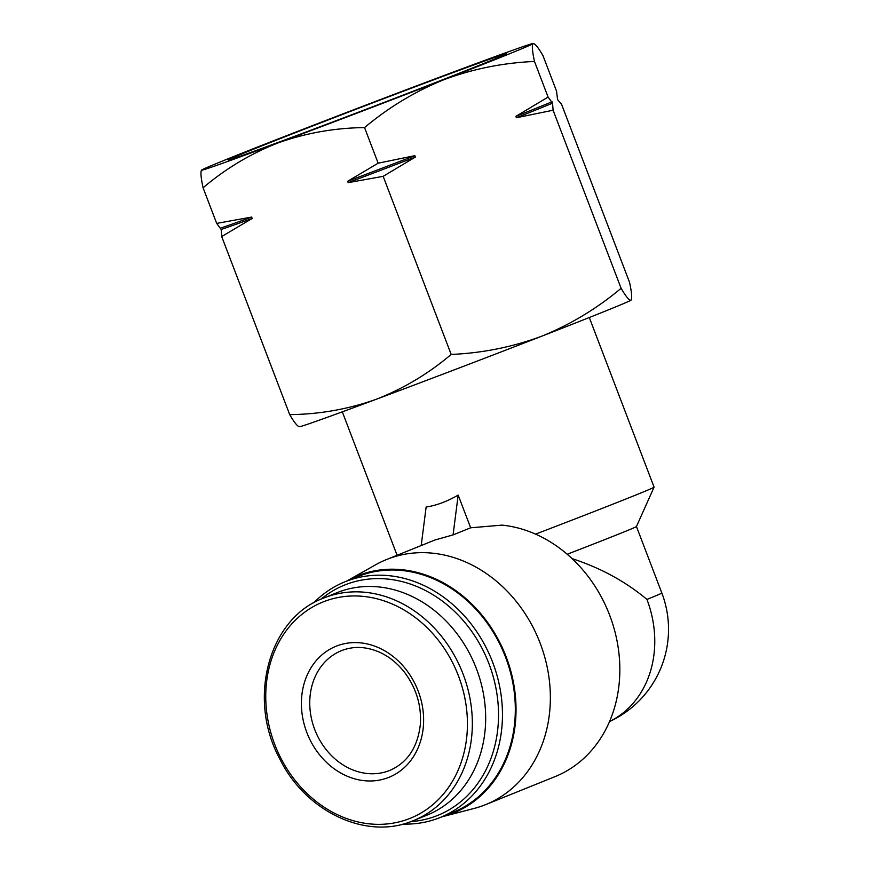 <?xml version="1.0" encoding="UTF-8"?>
<svg xmlns="http://www.w3.org/2000/svg" width="870" height="870" viewBox="0 0 870 870"><rect width="100%" height="100%" fill="white"/><g stroke="black" fill="none" stroke-linecap="round" stroke-linejoin="round"><path stroke-width="1.3" d="M451.171 354.427C482.524 353.089 512.735 347.01 541.792 336.179A177.534 2.164 159.1 0 1 376.09 399.341C403.517 388.607 428.551 373.632 451.171 354.427L383.17 176.338L415.371 157.057A187.702 2.295 159.1 0 1 348.185 182.656L383.17 176.338M621.104 288.307C626.096 296.8 629.391 300.759 630.989 300.161A177.534 2.164 159.1 0 1 541.792 336.179C570.513 324.51 596.94 308.556 621.104 288.307L553.092 110.218L552.57 103.138A187.702 2.295 159.1 0 1 516.399 117.744L553.092 110.218M630.989 300.161L631.131 300.052A177.534 2.164 159.1 0 1 630.989 300.161C632.262 298.736 631.794 292.809 629.565 282.402L561.563 104.313L557.594 99.626L556.539 91.165L542.945 55.56C537.954 47.067 534.658 43.119 533.06 43.707C531.777 45.131 532.255 51.058 534.485 61.465C503.121 62.803 472.921 68.893 443.863 79.714C415.142 91.383 388.705 107.336 364.552 127.585C334.711 127.933 305.914 133.023 278.161 142.876C250.734 153.609 225.711 168.573 203.08 187.79C200.85 177.371 200.383 171.444 201.655 170.02A177.534 2.164 159.1 0 1 290.852 134.013A177.534 2.164 159.1 0 1 456.554 70.851A177.534 2.164 159.1 0 1 533.158 43.5A177.534 2.164 159.1 0 1 533.06 43.707A177.534 2.164 159.1 0 1 443.863 79.714A177.534 2.164 159.1 0 1 278.161 142.876A177.534 2.164 159.1 0 1 201.525 170.139A177.534 2.164 159.1 0 1 201.655 170.02M299.595 426.485C297.997 427.061 294.691 423.114 289.71 414.631C319.551 414.283 348.348 409.194 376.09 399.341A177.534 2.164 159.1 0 1 299.487 426.691L298.986 426.604M589.294 317.517L654.077 487.146A132.186 1.62 159.1 0 1 654.066 487.167A132.186 1.62 159.1 0 1 535.55 534.136M441.753 816.865A127.923 107.521 -112 0 0 442.21 816.745L474.096 808.447A132.186 111.11 -112 0 0 483.22 805.566A132.186 111.11 -112 0 0 485.558 804.663L555.038 776.616A132.186 111.11 -112 0 0 616.591 638.732A132.186 111.11 -112 0 0 502.066 525.121L470.659 527.796L458.175 495.095C447.191 501.457 436.512 505.437 426.137 507.047L421.2 545.533M654.066 487.167L636.448 526.535A101.681 1.24 159.1 0 1 567.207 554.244M636.459 526.535L661.842 593.014A101.681 1.24 159.1 0 1 646.943 599.43C625.617 581.551 600.659 567.947 572.079 558.627M458.175 495.095L453.074 534.898L470.659 527.796M485.558 804.663A132.186 111.11 -112 0 0 539.096 640.494A132.186 111.11 -112 0 0 386.584 559.519L434.935 539.998L453.074 534.898M386.584 559.519A132.186 111.11 -112 0 0 375.699 564.75L346.999 580.91A127.923 107.521 -112 0 0 346.575 581.149M442.21 816.745A127.923 107.521 -112 0 0 451.051 813.961A127.923 107.521 -112 0 0 502.969 649.14A127.923 107.521 -112 0 0 346.999 580.91M402.973 824.075A127.107 106.836 -112 0 0 437.904 818.387A127.107 106.836 -112 0 0 440.144 817.517L453.009 812.33A127.107 106.836 -112 0 0 504.48 654.468A127.107 106.836 -112 0 0 357.831 576.603L344.977 581.791A127.107 106.836 -112 0 0 313.668 602.888M440.144 817.517A127.107 106.836 -112 0 0 491.626 659.656A127.107 106.836 -112 0 0 344.977 581.791M410.792 821.639A124.225 104.411 -112 0 0 435.435 816.288A124.225 104.411 -112 0 0 481.643 647.584A124.225 104.411 -112 0 0 320.986 599.212M411.39 821.421A119.984 100.844 -112 0 0 413.511 820.595L426.844 815.212A119.984 100.844 -112 0 0 475.433 666.192A119.984 100.844 -112 0 0 336.994 592.688L323.673 598.071C268.993 617.972 247.004 698.175 279.52 758.422C305.12 811.188 365.183 839.963 411.358 821.432L413.511 820.595A119.984 100.844 -112 0 0 462.111 671.575A119.984 100.844 -112 0 0 323.673 598.071M387.715 777.802A70.666 59.399 -112 0 0 398.112 660.808A70.666 59.399 -112 0 0 301.694 696.761A70.666 59.399 -112 0 0 387.715 777.802M552.57 103.138L548.078 97.081L534.485 61.465M533.658 43.587L533.06 43.707M415.371 157.057L414.838 155.665L378.146 163.19L364.552 127.585M548.078 97.081L515.877 116.362L516.399 117.744M289.71 414.631L221.698 236.542L252.191 218.457L251.658 217.076L216.684 223.394L203.08 187.79M378.146 163.19L347.663 181.275L348.185 182.656M216.684 223.394L221.176 229.462L221.698 236.542M484.764 63.086A149.053 1.816 159.1 0 1 329.132 123.333A149.053 1.816 159.1 0 1 228.114 160.047A149.053 1.816 159.1 0 1 366.705 105.161A149.053 1.816 159.1 0 1 506.612 53.701A149.053 1.816 159.1 0 1 484.764 63.086M252.191 218.457A187.702 2.295 159.1 0 1 221.176 229.462M251.658 217.076A187.702 2.295 159.1 0 1 220.643 228.081M414.838 155.665A187.702 2.295 159.1 0 1 347.663 181.275M552.037 101.757A187.702 2.295 159.1 0 1 515.877 116.362M609.544 721.513A101.681 85.467 -112 0 0 646.943 599.43M408.182 819.094A116.623 98.027 -112 0 0 425.332 626.008A116.623 98.027 -112 0 0 266.231 685.332A116.623 98.027 -112 0 0 408.182 819.094M388.607 770.863A64.565 54.266 -112 0 0 389.749 770.428C407.584 762.642 417.796 747.199 420.384 724.09C421.471 705.494 416.349 688.464 405.018 672.967C397.851 663.625 389.412 656.73 379.69 652.272C366.281 646.432 353.514 645.899 341.399 650.684A64.565 54.266 -112 0 0 314.983 730.191A64.565 54.266 -112 0 0 388.607 770.863M342.312 411.836L397.09 555.267M609.511 721.589A101.681 101.681 0 0 0 661.842 593.014"/></g></svg>
